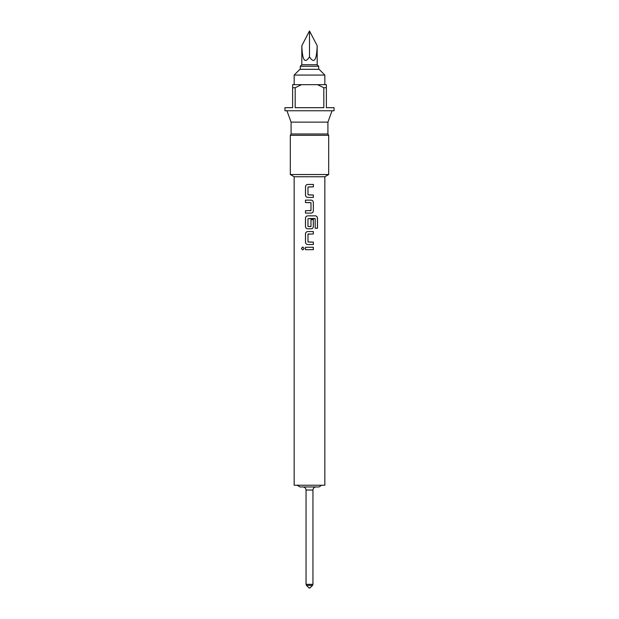 <?xml version="1.0" encoding="UTF-8"?>
<svg xmlns="http://www.w3.org/2000/svg" width="619" height="619" viewBox="0 0 619 619"><rect width="100%" height="100%" fill="white"/><g stroke="black" fill="none" stroke-linecap="round" stroke-linejoin="round"><path stroke-width="0.93" d="M301.407 248.474L302.73 246.973L304.153 248.474L302.73 249.975L301.407 248.474M302.768 249.975L301.484 248.474L302.768 246.981M309.5 194.985L313.376 194.985L313.376 197.399L307.836 197.399C306.459 197.283 305.678 196.525 305.507 195.14L305.546 186.69C305.701 185.321 306.459 184.57 307.813 184.439L313.423 184.439L313.407 186.853L307.96 187.015L307.991 194.823L313.338 194.985L313.33 197.399M305.507 213.106L305.507 210.684M309.5 202.552L305.469 202.552L305.461 200.13L311.164 200.138C312.487 200.301 313.214 201.051 313.353 202.39L313.346 210.847C313.199 212.193 312.463 212.951 311.133 213.106L305.469 213.106L305.469 210.684L310.978 210.53L310.993 202.715L305.507 202.552L305.507 200.13M307.821 228.813C306.451 228.697 305.678 227.939 305.507 226.562L305.507 218.097C305.678 216.72 306.451 215.969 307.813 215.845L315.357 215.845C316.626 215.969 317.338 216.72 317.485 218.097L317.493 228.249L315.203 228.249L315.203 218.685L307.968 218.685L307.968 226.5L310.831 226.662M313.315 219.629L313.315 226.562C313.175 227.908 312.44 228.659 311.133 228.813L307.805 228.813C306.436 228.69 305.654 227.931 305.469 226.562L305.469 218.097C305.639 216.72 306.42 215.969 307.798 215.845L309.5 215.845M309.5 242.114L313.353 242.114L313.353 244.528L307.821 244.528C306.451 244.404 305.685 243.654 305.507 242.269L305.507 233.812C305.685 232.427 306.451 231.676 307.821 231.552L313.353 231.552L313.353 233.974L307.976 234.137L307.976 241.952L313.315 242.114L313.315 244.528M305.507 249.681L305.507 247.267L313.353 247.267L313.353 249.681L305.469 249.681L305.469 247.267L313.315 247.267L313.315 249.681L309.5 249.681M324.843 75.069L319.094 69.32L299.906 69.32L294.157 75.069L324.843 75.069L324.843 84.664M309.5 30.95L317.176 45.69C316.688 60.376 314.127 64.097 309.5 56.855C304.873 64.097 302.312 60.376 301.824 45.69L309.5 30.95L309.5 56.855M317.176 64.716L301.824 64.716L300.292 66.248L318.708 66.248L317.176 64.716L317.176 45.69M318.708 69.32L318.708 66.248M300.292 69.32L300.292 66.248M306.049 490.039L306.049 584.344L312.951 584.344L312.951 490.039L306.049 490.039C305.879 488.19 304.858 487.168 302.977 486.967L316.023 486.967L299.983 486.967L297.221 485.226M294.157 176.748L324.843 176.748L324.843 485.226L294.157 485.226L294.157 176.748L290.319 174.535L328.681 174.535L328.681 135.313L290.319 135.313L291.085 133.983L327.915 133.983L327.915 122.136L332.063 110.755M309.5 226.662L310.993 226.5L310.993 219.629L313.353 219.629L313.353 226.562C313.206 227.908 312.471 228.659 311.148 228.813L309.5 228.813M309.5 233.974L308.138 233.974M309.5 244.528L307.805 244.528C306.436 244.397 305.654 243.646 305.469 242.269L305.469 233.812C305.647 232.427 306.42 231.676 307.805 231.552L309.5 231.552M309.5 197.399L307.821 197.399C306.444 197.275 305.654 196.517 305.461 195.14L305.507 186.69C305.662 185.321 306.428 184.57 307.798 184.439L309.5 184.439M292.617 87.736L292.617 107.683L284.941 107.683L284.941 110.755L334.059 110.755L334.059 107.683L326.383 107.683L326.383 87.736L323.814 87.736L323.814 107.683L295.186 107.683L295.186 87.736L292.617 87.736L292.617 84.664L301.523 84.664L295.186 87.736M291.085 133.983L291.085 122.136L327.915 122.136M323.814 87.736L317.477 84.664L326.383 84.664L326.383 87.736M301.523 84.664L317.477 84.664M321.779 485.226L319.017 486.967L309.5 486.967M313.315 231.552L313.315 233.974M309.5 218.522L315.04 218.522M315.303 215.845C316.572 215.961 317.268 216.712 317.408 218.097L317.408 228.249L315.141 228.249M309.5 200.138L311.164 200.138C312.456 200.301 313.183 201.051 313.315 202.39L313.346 210.847M313.307 210.847C313.168 212.193 312.433 212.951 311.117 213.106M309.5 210.684L310.808 210.684M313.384 184.439L313.407 186.853M313.369 186.853L309.5 186.853M306.498 585.427L308.889 587.826L310.111 587.826L312.502 585.427L306.498 585.427L306.049 584.344M312.951 490.039C313.121 488.19 314.143 487.168 316.023 486.967M308.889 587.826L309.43 588.05M324.843 176.748L328.681 174.535M327.915 133.983L328.681 135.313M291.085 122.136L286.937 110.755M290.319 174.535L290.319 135.313M310.111 587.826L309.57 588.05M312.951 584.344L312.502 585.427M301.824 45.69L301.824 64.716M294.157 84.664L294.157 75.069"/></g></svg>
